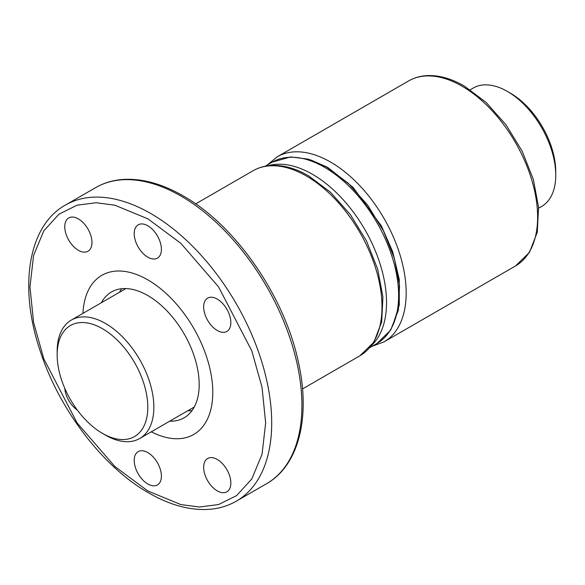<?xml version="1.0" encoding="UTF-8"?>
<svg xmlns="http://www.w3.org/2000/svg" width="585" height="585" viewBox="0 0 585 585"><rect width="100%" height="100%" fill="white"/><g stroke="black" fill="none" stroke-linecap="round" stroke-linejoin="round"><path stroke-width="0.88" d="M538.631 208.194L541.586 206.483A68.372 39.473 -120 0 0 555.75 175.186A68.372 39.473 -120 0 0 507.4 91.443L507.4 91.443A68.372 39.473 -120 0 0 473.214 88.057L470.252 89.761M57.154 354.876L57.154 351.388A68.372 39.473 60 0 1 71.319 320.09A68.372 39.473 60 0 1 105.505 323.476A68.372 39.473 60 0 1 150.177 383.723A68.372 39.473 60 0 1 139.691 438.516A68.372 39.473 60 0 1 105.505 435.13L102.485 433.383A64.101 37.009 60 0 1 57.154 354.876A64.101 37.009 60 0 1 102.485 328.704A64.101 37.009 60 0 1 147.808 407.218A64.101 37.009 60 0 1 102.485 433.383L105.505 435.13M555.75 175.186L555.75 171.69A64.101 37.009 -120 0 0 510.427 93.183A64.101 37.009 -120 0 0 510.42 93.183L507.4 91.443L510.427 93.183M147.808 279.857A91.882 53.045 60 0 1 207.836 360.821A91.882 53.045 60 0 1 193.752 434.45A91.882 53.045 60 0 1 151.31 431.81A91.882 53.045 -120 0 0 193.752 434.45A91.882 53.045 -120 0 0 207.836 360.821A91.882 53.045 -120 0 0 147.808 279.857A91.882 53.045 -120 0 0 101.87 275.308A91.882 53.045 60 0 1 147.808 279.857M121.702 288.719A72.65 41.944 -120 0 0 119.479 292.281A72.65 41.944 60 0 1 121.702 288.719M169.723 421.178A72.65 41.944 -120 0 0 184.136 417.792A72.65 41.944 -120 0 0 195.273 359.578A72.65 41.944 -120 0 0 147.808 295.557A72.65 41.944 -120 0 0 111.486 291.959A72.65 41.944 -120 0 0 101.351 302.752M82.938 313.377A91.882 53.045 60 0 1 101.87 275.308A91.882 53.045 -120 0 0 82.938 313.377M187.851 410.714A72.65 41.944 -120 0 0 192.048 410.568A72.65 41.944 60 0 1 187.851 410.714M147.808 257.181A19.232 11.1 60 0 1 135.245 240.23A19.232 11.1 60 0 1 138.199 224.823A19.232 11.1 60 0 1 147.808 225.773A19.232 11.1 60 0 1 160.37 242.724A19.232 11.1 60 0 1 157.423 258.131A19.232 11.1 60 0 1 147.808 257.181M78.368 250.3A19.232 11.1 60 0 1 65.805 233.356A19.232 11.1 60 0 1 68.752 217.942A19.232 11.1 60 0 1 78.368 218.9A19.232 11.1 60 0 1 90.931 235.843A19.232 11.1 60 0 1 87.984 251.25A19.232 11.1 60 0 1 78.368 250.3M77.278 409.99A19.232 11.1 60 0 1 64.811 388.403M147.808 483.978A19.232 11.1 60 0 1 135.245 467.035A19.232 11.1 60 0 1 138.199 451.627A19.232 11.1 60 0 1 147.808 452.578A19.232 11.1 60 0 1 160.37 469.521A19.232 11.1 60 0 1 157.423 484.936A19.232 11.1 60 0 1 147.808 483.978M217.254 490.859A19.232 11.1 60 0 1 204.691 473.909A19.232 11.1 60 0 1 207.638 458.501A19.232 11.1 60 0 1 217.254 459.452A19.232 11.1 60 0 1 229.817 476.402A19.232 11.1 60 0 1 226.87 491.809A19.232 11.1 60 0 1 217.254 490.859M217.254 330.488A19.232 11.1 60 0 1 204.691 313.538A19.232 11.1 60 0 1 207.638 298.131A19.232 11.1 60 0 1 217.254 299.081A19.232 11.1 60 0 1 229.817 316.024A19.232 11.1 60 0 1 226.87 331.439A19.232 11.1 60 0 1 217.254 330.488M310.635 159.859L327.607 167.332L353.106 187.405L381.391 225.949L392.754 251.886L399.255 279.491L399.299 305.107L392.864 325.282M408.659 80.913L277.21 156.809A106.836 61.681 60 0 1 330.627 162.096A106.836 61.681 60 0 1 400.425 256.245A106.836 61.681 60 0 1 384.045 341.852L515.495 265.963A106.836 61.681 -120 0 0 531.867 180.348A106.836 61.681 -120 0 0 462.077 86.207A106.836 61.681 -120 0 0 408.659 80.913C414.297 77.681 420.556 75.904 427.423 75.589C439.174 75.158 451.437 78.631 464.212 85.995L486.077 102.36L505.915 124.685L522.12 151.084L533.315 179.339L538.551 207.09L537.315 232.084L529.513 252.34L515.495 265.963M376.93 343.49L390.685 330.13L398.341 310.269L399.555 285.772L394.429 258.585L383.46 230.899L367.585 205.028L348.141 183.156L326.722 167.12L308.31 159.149L290.65 156.919L272.237 162.147A104.7 60.445 60 0 1 324.587 167.332A104.7 60.445 60 0 1 392.981 259.594A104.7 60.445 60 0 1 376.93 343.49L369.844 347.585M268.084 165.76A104.7 60.445 60 0 1 312.5 174.308A104.7 60.445 60 0 1 378.714 259.791A104.7 60.445 60 0 1 371.731 345.274M306.452 176.056A106.836 61.681 -120 0 0 253.034 170.761C258.68 167.529 264.932 165.752 271.806 165.438C283.549 165.007 295.813 168.473 308.587 175.844L330.452 192.209L350.298 214.527L366.495 240.932L377.698 269.188L382.926 296.939L381.691 321.933L373.888 342.188L359.87 355.812A106.836 61.681 -120 0 0 376.25 270.197A106.836 61.681 -120 0 0 306.452 176.056M266.519 483.722C298.628 465.667 310.642 417.595 298.635 363.27C285.166 297.107 235.77 225.357 183.185 195.902C162.491 184.004 142.806 178.498 124.122 179.39C113.651 179.983 104.145 182.732 95.582 187.653A170.937 98.689 60 0 1 181.05 196.114A170.937 98.689 60 0 1 292.719 346.751A170.937 98.689 60 0 1 266.519 483.722L236.303 501.169A170.937 98.689 60 0 0 262.504 364.192A170.937 98.689 60 0 0 150.835 213.562A170.937 98.689 60 0 0 65.366 205.094C27.956 225.868 18.471 287.323 40.299 351.336C59.297 409.792 103.084 467.13 148.692 492.914C169.526 504.892 189.328 510.391 208.106 509.411C218.439 508.774 227.836 506.032 236.303 501.169M147.808 490.961L114.814 466.464L77.103 422.918L43.824 358.883L33.586 322.43L29.959 286.84L33.586 255.433L43.824 230.804L59.019 214.139L77.103 205.189L96.167 202.739L114.814 205.189L147.808 218.797L180.809 243.287L218.519 286.833L251.799 350.876L262.036 387.328L265.663 422.918L262.036 454.318L251.799 478.947L236.603 495.619L218.519 504.562L199.456 507.012L180.809 504.562L147.808 490.961M277.21 156.809L267.235 165.029M371.936 346.371L384.045 341.852M194.271 407.006L139.691 438.516M125.899 288.573L71.319 320.09M272.237 162.147L265.144 166.242M359.87 355.812L302.525 388.915M253.034 170.761L195.69 203.873M95.582 187.653L65.366 205.094"/></g></svg>
